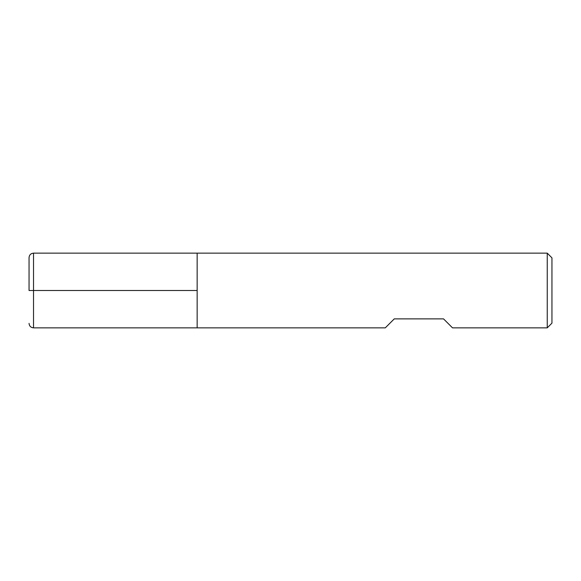 <?xml version="1.0" encoding="UTF-8"?>
<svg xmlns="http://www.w3.org/2000/svg" width="581" height="581" viewBox="0 0 581 581"><rect width="100%" height="100%" fill="white"/><g stroke="black" fill="none" stroke-linecap="round" stroke-linejoin="round"><path stroke-width="0.87" d="M547.244 327.851L547.244 253.149L197.155 253.149L197.155 327.851L197.155 253.149L33.531 253.149L33.531 290.5L197.155 290.5L29.05 290.5L33.531 290.5L33.531 327.851L385.29 327.851L394.259 318.889L443.55 318.889L452.512 327.851L547.244 327.851L551.95 323.145L551.95 257.855L547.244 253.149M29.05 290.5L29.05 257.63L29.05 290.5M33.531 327.851C30.808 327.582 29.319 326.094 29.05 323.37M33.531 253.149C30.808 253.418 29.319 254.906 29.05 257.63"/></g></svg>
